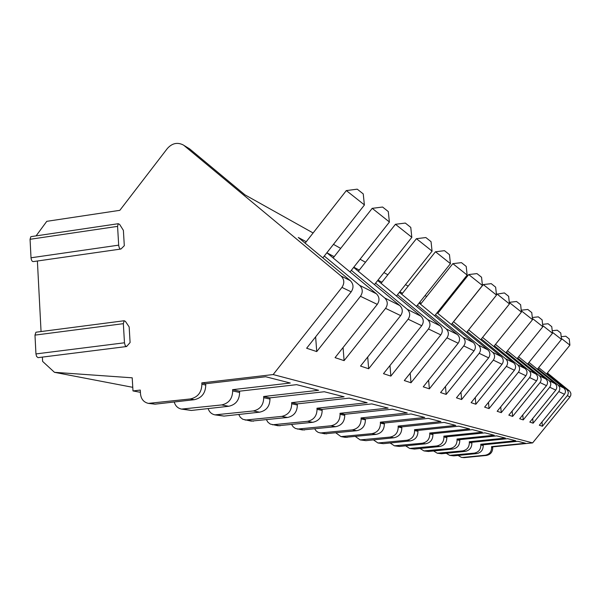 <?xml version="1.0" encoding="UTF-8"?>
<svg xmlns="http://www.w3.org/2000/svg" width="601" height="601" viewBox="0 0 601 601"><rect width="100%" height="100%" fill="white"/><g stroke="black" fill="none" stroke-linecap="round" stroke-linejoin="round"><path stroke-width="0.9" d="M126.21 346.582L38.043 357.648L36.571 356.446L35.947 353.929L124.475 342.788L125.241 345.68L126.601 346.529L130.094 342.532L129.162 326.929L125.406 321.37L124.167 320.746L36.413 332.158M41.056 331.549L37.39 261.007M120.448 249.099L33.476 261.57C32.206 261.773 31.38 260.511 31.012 257.784L118.682 245.148C119.058 247.92 119.817 249.212 120.959 249.024L124.302 245.704L123.385 230.363L119.644 224.413L118.247 223.707L31.455 236.569M36.09 235.877L46.773 221.333L119.839 210.327L167.296 148.575C171.939 143.331 177.152 142.069 182.929 144.788L189.578 148.838L182.929 144.788M42.378 357.069L42.603 361.381L54.473 372.32L132.205 377.811L132.986 390.928L140.281 390.079L140.521 394.023C141.122 399.139 143.744 402.257 148.372 403.384L190.337 398.951C197.812 397.291 201.666 392.378 201.891 384.227L201.801 382.897L273.162 374.558L341.954 287.398C344.666 283.206 344.365 279.405 341.052 276.009L184.409 145.825M124.475 342.788L123.34 323.676L124.167 320.746M118.682 245.148L117.571 226.374L118.247 223.707M31.012 257.784L30.058 239.296L30.854 236.659M35.947 353.929L34.978 335.118L35.94 332.218M54.473 372.32L132.776 387.329M132.986 390.928L140.416 392.318M458.082 455.43L461.41 457.376L462.86 457.429L485.24 455.227C489.462 454.371 491.588 451.749 491.618 447.354L491.55 446.641L525.507 443.253L517.897 441.307L483.144 444.793L483.212 445.521C483.174 450.029 480.995 452.718 476.683 453.597L453.778 455.858L449.721 455.363L446.227 453.274M491.55 446.641L492.662 446.881L492.73 447.602C492.7 451.982 490.581 454.596 486.374 455.445L464.07 457.639L461.41 457.376M483.144 444.793L480.777 444.267L480.845 445.01C480.808 449.54 478.614 452.252 474.272 453.131L449.721 455.363M437.265 453.214L462.567 450.9C467.052 449.991 469.313 447.189 469.351 442.509L469.283 441.743L471.808 442.298L471.875 443.057C471.838 447.707 469.591 450.487 465.144 451.396L441.532 453.74L437.265 453.214L433.591 450.968M423.953 450.915L450.066 448.519C454.694 447.572 457.03 444.672 457.076 439.827L457.008 439.038L459.705 439.632L459.78 440.42C459.735 445.228 457.414 448.098 452.816 449.045L428.468 451.479L423.953 450.915L420.091 448.489M409.702 448.459L436.679 445.965C441.457 444.98 443.876 441.983 443.929 436.965L443.854 436.146L446.753 436.784L446.821 437.596C446.768 442.576 444.372 445.551 439.624 446.52L414.472 449.06L409.702 448.459L405.637 445.837M394.414 445.822L422.3 443.215C427.243 442.193 429.745 439.083 429.805 433.884L429.73 433.036L432.848 433.727L432.915 434.568C432.863 439.722 430.376 442.809 425.47 443.823L399.47 446.46L394.414 445.822L390.124 442.975M377.954 442.982L406.824 440.263C411.948 439.203 414.54 435.973 414.607 430.579L414.532 429.692L417.883 430.436L417.958 431.308C417.898 436.657 415.321 439.864 410.243 440.916L383.333 443.666L377.954 442.982L373.431 439.879M360.194 439.917L390.117 437.077C395.428 435.965 398.117 432.607 398.2 427.003L398.117 426.086L401.746 426.883L401.821 427.792C401.746 433.351 399.079 436.687 393.813 437.783L365.926 440.653L360.194 439.917L355.416 436.536M340.97 436.604L372.027 433.629C377.541 432.465 380.343 428.971 380.425 423.127L380.35 422.172L384.279 423.036L384.355 423.983C384.272 429.775 381.5 433.246 376.031 434.388L345.222 437.34L340.97 436.604L335.914 432.893M320.1 433.005L352.374 429.873C358.106 428.663 361.021 425.012 361.126 418.92L361.043 417.928L365.318 418.867L365.4 419.851C365.303 425.891 362.411 429.505 356.731 430.707L324.72 433.802L318.222 432.404L316.201 430.97L314.744 428.919M297.352 429.084L330.948 425.786C336.921 424.516 339.963 420.7 340.076 414.337L339.993 413.293L344.658 414.322L344.741 415.351C344.636 421.654 341.623 425.44 335.704 426.695L302.401 429.948L295.331 428.423L293.183 426.83L291.665 424.569M272.471 424.787L307.502 421.309C313.73 419.979 316.907 415.975 317.035 409.311L316.952 408.229L322.068 409.356L322.151 410.43C322.023 417.026 318.876 420.985 312.708 422.308L278 425.741L270.292 424.066L267.993 422.293L266.431 419.776M245.14 420.076L281.719 416.395C288.225 414.983 291.553 410.783 291.703 403.797L291.62 402.655L297.255 403.895L297.345 405.021C297.195 411.94 293.904 416.095 287.458 417.485L251.226 421.121L242.774 419.265L240.317 417.289L238.717 414.472M214.97 414.87L253.254 410.964C260.068 409.476 263.554 405.051 263.726 397.697L263.644 396.502L269.879 397.87L269.969 399.056C269.804 406.329 266.348 410.701 259.602 412.173L224 416.095L214.97 414.87C211.582 414.142 209.298 412.046 208.141 408.582M181.51 409.093L221.649 404.931C228.793 403.354 232.467 398.688 232.67 390.928L232.579 389.666L239.521 391.191L239.611 392.445C239.416 400.108 235.78 404.721 228.711 406.276L191.396 410.453L181.51 409.093C177.761 408.274 175.334 405.9 174.23 401.986M201.801 382.897L205.662 383.746L205.752 385.061C205.527 393.167 201.696 398.05 194.258 399.703L155.058 404.165L148.372 403.384M232.579 389.666L290.291 383.032L265.725 376.744L205.662 383.746M273.162 374.558L532.621 442.899L492.662 446.881M480.777 444.267L515.756 440.758L507.65 438.677L471.808 442.298M469.283 441.743L505.366 438.091L496.696 435.875L459.705 439.632M457.008 439.038L494.255 435.252L484.969 432.87L446.753 436.784M443.854 436.146L482.34 432.202L472.371 429.647L432.848 433.727M429.73 433.036L469.554 428.926L458.818 426.177L417.883 430.436M414.532 429.692L455.776 425.395L444.184 422.428L401.746 426.883M398.117 426.086L440.894 421.586L428.333 418.371L384.279 423.036M380.35 422.172L424.772 417.462L411.122 413.969L365.318 418.867M361.043 417.928L407.238 412.97L392.355 409.161L344.658 414.322M339.993 413.293L388.111 408.079L371.816 403.902L322.068 409.356M316.952 408.229L367.158 402.715L349.241 398.125L297.255 403.895M291.62 402.655L344.103 396.81L324.307 391.739L269.879 397.87M263.644 396.502L318.62 390.282L296.624 384.655L239.521 391.191M324.285 256.041L359.593 285.332C362.794 288.608 363.087 292.266 360.472 296.301L316.742 351.577L315.623 336.868M351.322 270.33L384.723 297.968C387.773 301.078 388.058 304.542 385.579 308.358L344.095 360.63L335.058 357.64L377.285 304.376C379.802 300.485 379.516 296.954 376.414 293.791L326.876 252.766L334.179 256.672M375.595 283.154L407.283 309.32C410.198 312.28 410.475 315.57 408.124 319.191L368.668 368.759L360.525 366.069L400.657 315.6C403.053 311.919 402.768 308.568 399.815 305.563L353.636 267.4M397.501 294.715L427.664 319.567C430.444 322.391 430.714 325.524 428.475 328.965L390.853 376.106L383.491 373.664L421.722 325.719C424.005 322.219 423.728 319.033 420.903 316.171L377.676 280.517M417.387 305.203L446.152 328.867C448.819 331.564 449.082 334.554 446.941 337.837L411.001 382.769L404.308 380.553L440.803 334.892C442.982 331.557 442.712 328.514 440.007 325.78L399.387 292.341M435.507 314.759L463.003 337.341C465.565 339.926 465.82 342.788 463.769 345.921L429.362 388.847L423.254 386.826L458.172 343.231C460.253 340.046 459.99 337.146 457.399 334.524L419.1 303.047M452.087 323.496L478.426 345.102C480.89 347.581 481.138 350.323 479.177 353.32L446.175 394.406L440.571 392.558L474.046 350.856C476.037 347.814 475.782 345.034 473.287 342.517L437.07 312.798M467.323 331.527L492.602 352.231C494.969 354.613 495.216 357.242 493.323 360.119L461.621 399.522L456.467 397.817L488.605 357.85C490.521 354.936 490.273 352.269 487.877 349.85L453.522 321.7M481.371 338.926L505.666 358.797C507.95 361.096 508.183 363.62 506.373 366.385L475.864 404.233L471.109 402.662L502.015 364.296C503.856 361.494 503.615 358.932 501.302 356.603L468.645 329.881M494.36 345.763L517.746 364.875C519.955 367.091 520.181 369.525 518.438 372.184L489.041 408.59L484.639 407.132L514.403 370.246C516.169 367.549 515.943 365.085 513.705 362.846L482.588 337.409M506.41 352.111L528.955 370.516C531.089 372.65 531.307 374.994 529.624 377.556L501.264 412.639L497.17 411.287L525.883 375.76C527.588 373.161 527.362 370.787 525.206 368.623L495.487 344.365M517.619 358.008L539.375 375.753C541.441 377.819 541.659 380.087 540.029 382.559L512.63 416.403L508.822 415.141L536.543 380.884C538.195 378.382 537.97 376.083 535.889 374.002L507.462 350.811M528.069 363.507L549.096 380.643C551.094 382.634 551.305 384.828 549.735 387.217L523.238 419.911L519.677 418.732L546.482 385.654C548.074 383.235 547.857 381.019 545.836 379.006L518.595 356.799M537.835 368.646L558.179 385.211C560.117 387.142 560.327 389.26 558.802 391.574L533.147 423.187L529.819 422.09L555.76 390.109C557.3 387.773 557.089 385.632 555.136 383.678L528.978 362.38M546.985 373.461L566.69 389.493C568.569 391.364 568.771 393.415 567.291 395.653L542.433 426.259L539.315 425.23L564.444 394.286C565.932 392.025 565.729 389.944 563.836 388.058L538.691 367.594M547.391 372.966L569.725 391.168L570.852 393.272L570.83 395.203L569.966 396.938L532.621 442.899M316.742 351.577L306.638 348.234L351.194 291.846C353.861 287.721 353.561 283.995 350.308 280.659L298.276 237.463L306.24 241.722M313.106 232.97L244.998 194.874L189.578 148.838M333.472 244.359L340.684 248.401M360.074 259.241L365.468 262.261M383.949 272.599L387.848 274.777M405.495 284.649L408.169 286.144M425.042 295.579L426.687 296.503M442.854 305.541L443.643 305.984M437.663 312.054L438.46 312.482M419.618 302.401L421.286 303.287M399.815 291.801L402.52 293.25M377.991 280.119L381.943 282.237M353.809 267.182L359.27 270.104M542.433 426.259L542.012 421.902M569.23 338.964L565.781 336.214L569.23 338.964L569.906 345.147L561.372 338.438M533.147 423.187L532.704 418.536M560.786 333.014L557.225 330.182L560.786 333.014L561.484 339.4L552.372 332.233M523.238 419.911L522.765 414.923M552.492 333.27L542.733 325.592M551.763 326.666L548.082 323.736L551.763 326.666L552.484 333.255M512.63 416.403L512.135 411.054M517.093 358.662L542.853 326.719L532.396 318.455M542.117 319.875L538.308 316.847L542.117 319.875L542.853 326.689M501.264 412.639L500.731 406.885M531.765 312.588L527.821 309.455L531.765 312.588L532.531 319.649L521.285 310.77M489.041 408.59L488.47 402.377M521.435 312.092L509.295 302.461M520.631 304.745L516.544 301.499L520.631 304.745L521.42 312.077M475.864 404.233L475.256 397.509M508.626 296.301L504.382 292.927L508.626 296.301L509.445 303.903L496.764 293.806M461.621 399.522L460.975 392.213M496.516 295.091L483.317 284.574M495.645 287.158L491.235 283.657L495.645 287.158L496.494 295.068M446.175 394.406L445.476 386.443M482.46 285.505L468.727 274.567M481.551 277.241L476.961 273.598L481.551 277.241L482.438 285.483M429.362 388.847L428.611 380.132M467.165 275.07L452.846 263.666M461.523 262.697L466.218 266.438L461.523 262.697M411.001 382.769L410.19 373.191M450.45 263.659L435.492 251.759M444.552 250.73L449.45 254.636L444.552 250.73M390.853 376.106L389.981 365.528M432.096 251.135L416.448 238.695M425.936 237.605L431.052 241.685L425.936 237.605M368.668 368.759L367.714 357.024M411.865 237.32L395.466 224.293M405.412 223.136L410.768 227.396L405.412 223.136M344.095 360.63L343.066 347.536M389.44 222.009L372.229 208.344M382.679 207.105L388.291 211.567L382.679 207.105M364.454 204.941L346.356 190.592M357.347 189.247L363.252 193.928L357.347 189.247M30.058 239.296L117.571 226.374M34.978 335.118L123.34 323.676M462.86 457.429L464.07 457.639M451.223 455.415L453.778 455.858M438.805 453.267L441.532 453.74M425.546 450.975L428.468 451.479M411.347 448.519L414.472 449.06M396.112 445.882L399.47 446.46M379.712 443.042L383.333 443.666M362.02 439.977L365.926 440.653M342.863 436.664L347.1 437.4M322.068 433.066L326.674 433.862M299.403 429.144L304.429 430.015M274.604 424.854L280.111 425.808M247.364 420.144L253.427 421.188M217.299 414.938L224 416.095M183.944 409.168L191.396 410.453M150.919 403.451L155.058 404.165M485.24 455.227L486.374 455.445M474.272 453.131L476.683 453.597M462.567 450.9L465.144 451.396M450.066 448.519L452.816 449.045M436.679 445.965L439.624 446.52M422.3 443.215L425.47 443.823M406.824 440.263L410.243 440.916M390.117 437.077L393.813 437.783M372.027 433.629L376.031 434.388M352.374 429.873L356.731 430.707M330.948 425.786L335.704 426.695M307.502 421.309L312.708 422.308M281.719 416.395L287.458 417.485M253.254 410.964L259.602 412.173M221.649 404.931L228.711 406.276M190.337 398.951L194.258 399.703M491.618 447.354L492.73 447.602M480.845 445.01L483.212 445.521M469.351 442.509L471.875 443.057M457.076 439.827L459.78 440.42M443.929 436.965L446.821 437.596M429.805 433.884L432.915 434.568M414.607 430.579L417.958 431.308M398.2 427.003L401.821 427.792M380.425 423.127L384.355 423.983M361.126 418.92L365.4 419.851M340.076 414.337L344.741 415.351M317.035 409.311L322.151 410.43M291.703 403.797L297.345 405.021M263.726 397.697L269.969 399.056M232.67 390.928L239.611 392.445M201.891 384.227L205.752 385.061M360.472 296.301L377.285 304.376M385.579 308.358L400.657 315.6M408.124 319.191L421.722 325.719M428.475 328.965L440.803 334.892M446.941 337.837L458.172 343.231M463.769 345.921L474.046 350.856M479.177 353.32L488.605 357.85M493.323 360.119L502.015 364.296M506.373 366.385L514.403 370.246M518.438 372.184L525.883 375.76M529.624 377.556L536.543 380.884M540.029 382.559L546.482 385.654M549.735 387.217L555.76 390.109M558.802 391.574L564.444 394.286M567.291 395.653L569.966 396.938M341.954 287.398L351.194 291.846M341.052 276.009L350.308 280.659M566.69 389.493L569.365 390.838M558.179 385.211L563.836 388.058M549.096 380.643L555.136 383.678M539.375 375.753L545.836 379.006M528.955 370.516L535.889 374.002M517.746 364.875L525.206 368.623M505.666 358.797L513.705 362.846M492.602 352.231L501.302 356.603M478.426 345.102L487.877 349.85M463.003 337.341L473.287 342.517M446.152 328.867L457.399 334.524M427.664 319.567L440.007 325.78M407.283 309.32L420.903 316.171M384.723 297.968L399.815 305.563M359.593 285.332L376.414 293.791M546.557 373.995L569.898 345.154M565.781 336.214L561.184 336.718M537.377 369.217L561.477 339.407M557.225 330.182L552.206 330.73M527.573 364.116L552.477 333.277M548.082 323.736L542.598 324.345M538.308 316.847L532.298 317.516M505.839 352.817L532.524 319.679M527.821 309.455L521.217 310.199M493.752 346.529L521.42 312.107M516.544 301.499L509.28 302.326M480.71 339.753L509.445 303.948M496.403 294.242L504.382 292.927M466.609 332.421L496.494 295.114M453.582 321.753L483.287 284.596M491.235 283.657L483.272 284.581M451.306 324.48L482.438 285.535M437.761 313.361L468.69 274.589M476.961 273.598L468.675 274.567M434.651 315.825L467.135 275.108M420.535 304.234L452.801 263.696M461.425 262.645L452.778 263.674M466.218 266.461L467.135 275.04M416.448 306.382L450.412 263.704M401.723 294.265L435.44 251.796L444.455 250.677M449.458 254.659L450.412 263.621M396.465 296.023L432.051 251.188M381.079 283.326L416.388 238.74M425.824 237.545L416.35 238.702M431.06 241.707L432.051 251.09M374.446 284.596L411.805 237.395M358.339 271.291L395.39 224.361M405.284 223.069L395.345 224.308M410.776 227.433L411.805 237.267M350.045 271.952L389.373 222.1M333.157 257.964L372.139 208.427M382.529 207.037L372.072 208.367M388.299 211.62L389.373 221.942M322.85 257.867L364.364 205.061M305.128 243.15L346.244 190.697M357.189 189.172L346.161 190.615M363.259 193.988L364.364 204.851"/></g></svg>
